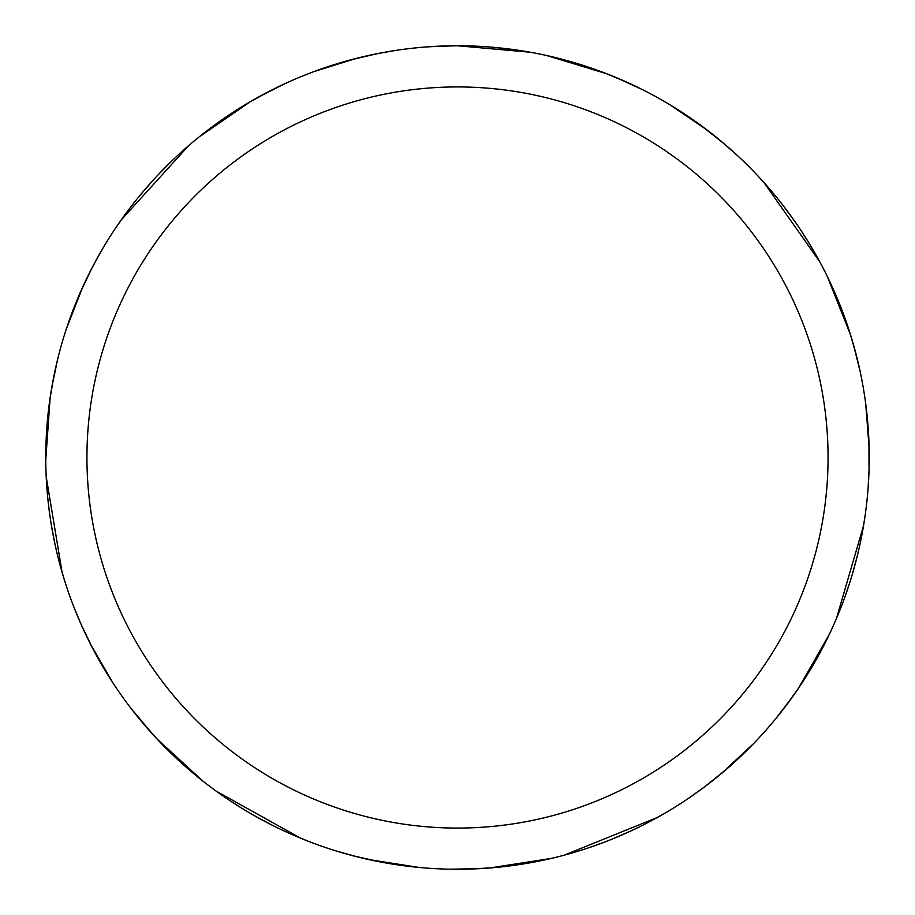 <?xml version="1.0" encoding="UTF-8"?>
<svg xmlns="http://www.w3.org/2000/svg" width="915" height="915" viewBox="0 0 915 915"><rect width="100%" height="100%" fill="white"/><g stroke="black" fill="none" stroke-linecap="round" stroke-linejoin="round"><path stroke-width="1.37" d="M433.481 46.471L457.511 45.75A411.739 411.739 0 0 1 869.239 457.5A411.739 411.739 0 0 1 457.5 869.25A411.739 411.739 0 0 1 45.761 457.5A411.739 411.739 0 0 1 457.5 45.761L530.151 52.224M457.5 86.936A370.564 370.564 0 0 1 828.064 457.5A370.564 370.564 0 0 1 457.5 828.075A370.564 370.564 0 0 1 86.936 457.5A370.564 370.564 0 0 1 457.5 86.936M307.863 841.091L292.983 834.96M112.991 682.99L90.551 644.274M45.761 459.902L50.165 397.442M121.157 220.012L188.662 145.645M605.124 73.143L627.644 82.567M800.019 229.002L809.146 243.321M869.101 468.434L868.106 488.084M792.687 696.624L775.268 719.327M657.485 817.415L564.143 855.193M418.99 867.443L368.802 859.574M202.661 780.907L156.568 738.519M46.219 476.852L46.059 473.249M492.407 47.248L509.289 49.033M722.667 142.523L737.41 155.55M853.443 344.532L860.329 372.313M863.577 525.553L836.447 618.517M664.107 813.664L650.027 821.464M479.54 868.655L450.923 869.193M300.795 838.266L216.203 791.132M64.302 579.675L59.818 564.212M66.406 328.748L82.693 287.07M198.91 137.09L250.493 101.588M429.009 46.757L440.79 46.105M463.711 45.807L483.532 46.585M701.794 126.076L723.914 143.575M850.058 333.277L856.726 356.759M849.703 582.821L844.202 598.89M705.579 786.122L689.601 797.594M616.035 77.512L642.056 89.441M763.888 182.451L819.657 261.621M864.767 518.027L862.09 533.914M753.994 743.197L721.237 773.69M551.459 858.384L489.582 867.992M783.24 205.669L794.998 221.659M868.941 441.865L869.044 470.058M799.378 686.959L785.184 706.815M604.06 842.28L588.071 847.999M546.781 55.563L606.702 73.749M630.538 831.117L612.329 839.021M758.752 176.824L769.492 188.822M865.727 403.824L869.147 448.442M829.505 633.992L798.429 688.366M857.492 555.165L852.323 574.323M726.258 769.435L704.275 787.094M491.264 867.855L466.89 869.136M457.443 45.761L468.274 45.91M670.055 104.87L707.066 130.022M827.423 276.707L850.561 334.89M54.751 543.064L51.091 523.563M80.017 293.086L92.152 267.626M249.04 102.434L270.44 90.711M248.045 811.994L233.611 803.061M81.927 626.249L74.298 608.109M51.755 387.503L57.599 359.481M425.887 46.985L441.956 46.059M273.276 825.742L255.754 816.432M93.593 650.119L81.263 624.751M49.925 399.112L54.099 375.059M158.512 174.422L170.43 162.344M376.568 53.802L395.943 50.394M381.2 862.113L353.682 855.937M157.723 739.755L141.528 721.489M49.765 514.768L47.752 497.909M91.409 269.079L100.822 251.808M259.254 96.635L284.805 83.734M357.285 856.863L336.32 851.007M154.097 735.854L131.531 709.045M62.106 572.39L46.219 476.864M116.823 226.268L126.121 213.126M314.325 71.462L357.067 58.194M139.492 195.97L152.462 180.953M350.697 59.864L378.169 53.482"/></g></svg>
